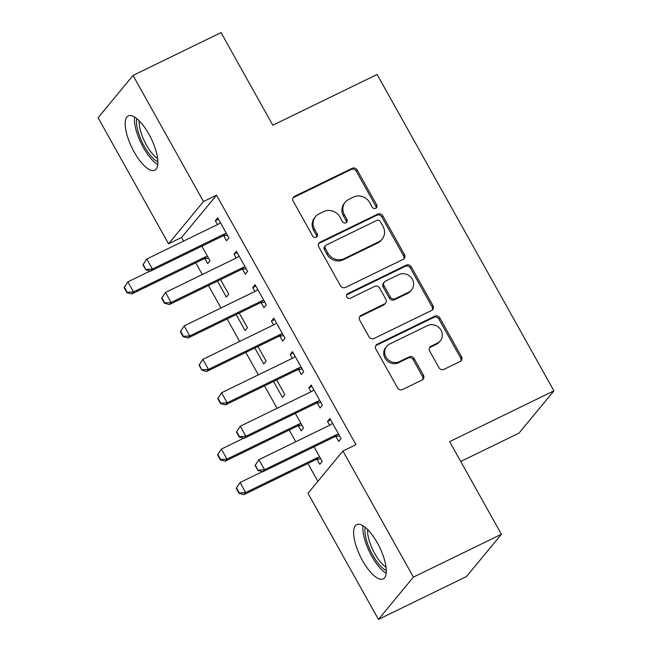 <?xml version="1.0" encoding="UTF-8"?>
<svg xmlns="http://www.w3.org/2000/svg" width="652" height="652" viewBox="0 0 652 652"><rect width="100%" height="100%" fill="white"/><g stroke="black" fill="none" stroke-linecap="round" stroke-linejoin="round"><path stroke-width="0.98" d="M375.731 208.298A2.665 2.461 39.6 0 0 376.685 204.915L357.19 170.033A3.806 3.513 39.6 0 0 352.153 168.306L294.565 196.342A3.806 3.513 39.6 0 0 293.204 201.183L312.699 236.065A2.665 2.461 39.6 0 0 316.986 236.668A2.665 2.461 39.6 0 0 317.174 233.881L314.655 229.365A12.168 11.239 39.6 0 1 315.511 216.635A12.168 11.239 39.6 0 1 319.024 213.88L323.816 211.541A12.168 11.239 39.6 0 1 339.928 217.067L342.455 221.582A2.665 2.461 39.6 0 0 346.742 222.185A2.665 2.461 39.6 0 0 346.929 219.398L344.411 214.883A12.168 11.239 39.6 0 1 345.267 202.144A12.168 11.239 39.6 0 1 348.771 199.398L353.571 197.059A12.168 11.239 39.6 0 1 369.684 202.576L372.202 207.091A2.665 2.461 39.6 0 0 375.731 208.298M375.927 208.192A2.665 2.461 39.6 0 0 375.739 206.056L356.245 171.174A3.806 3.513 39.6 0 0 351.208 169.447L293.62 197.483A3.806 3.513 39.6 0 0 293.066 197.825M316.424 237.165A2.665 2.461 39.6 0 0 316.236 235.03L313.71 230.515L314.655 229.365M346.171 222.674A2.665 2.461 39.6 0 0 345.984 220.539L343.465 216.024L344.411 214.883M362.577 560.687A30.22 10.66 64 0 1 356.717 524.599A30.22 10.66 64 0 1 377.312 542.855A30.22 10.66 64 0 1 383.172 578.943A30.22 10.66 64 0 1 362.577 560.687M134.165 151.989A30.22 10.66 64 0 1 128.305 115.901A30.22 10.66 64 0 1 148.9 134.157A30.22 10.66 64 0 1 154.76 170.245A30.22 10.66 64 0 1 134.165 151.989M438.943 367.647A3.806 3.513 39.6 0 0 443.971 369.366L460.133 361.501A3.806 3.513 39.6 0 0 461.494 356.66L439.847 317.923A3.806 3.513 39.6 0 0 434.811 316.196L377.223 344.232A3.806 3.513 39.6 0 0 375.862 349.073L397.508 387.81A3.806 3.513 39.6 0 0 402.545 389.537L422.056 380.034A3.806 3.513 39.6 0 0 423.425 375.193L414.159 358.616A3.806 3.513 39.6 0 0 409.122 356.897L399.448 361.607A10.171 9.397 39.6 0 1 387.117 358.641A10.171 9.397 39.6 0 1 386.693 346.342A10.171 9.397 39.6 0 1 389.627 344.044L427.541 325.584A10.171 9.397 39.6 0 1 439.872 328.543A10.171 9.397 39.6 0 1 440.287 340.849A10.171 9.397 39.6 0 1 437.353 343.148L431.037 346.22A3.806 3.513 39.6 0 0 429.676 351.061L438.943 367.647M342.928 451.029L413.401 577.118L378.453 619.4L307.98 493.311L342.928 451.029L355.968 444.68L216.529 195.184L203.489 201.533L168.542 243.815L98.077 117.727L133.024 75.445L203.489 201.533M133.024 75.445L221.028 32.6L272.805 125.241L377.1 74.467L553.923 390.85L449.627 441.632L501.404 534.273L413.401 577.118M403.066 259.406A3.806 3.513 39.6 0 0 404.436 254.565L382.781 215.828A3.806 3.513 39.6 0 0 377.752 214.1L320.165 242.137A3.806 3.513 39.6 0 0 318.795 246.978L340.45 285.715A3.806 3.513 39.6 0 0 345.478 287.442L403.066 259.406M411.314 266.88L432.961 305.617A3.806 3.513 39.6 0 1 431.6 310.45L374.012 338.494A3.806 3.513 39.6 0 1 368.975 336.766L359.717 320.189A3.806 3.513 39.6 0 1 361.078 315.348L384.435 303.979A3.806 3.513 39.6 0 0 385.797 299.138L379.651 288.135A3.806 3.513 39.6 0 0 374.615 286.415L350.303 298.249A2.665 2.461 39.6 0 1 346.962 294.256A2.665 2.461 39.6 0 1 347.736 293.653L406.277 265.152A3.806 3.513 39.6 0 1 411.314 266.88L410.369 268.021L432.015 306.758L432.961 305.617M460.728 461.494L518.976 433.132L553.923 390.85M317.255 403.042L320.026 407.997L322.39 405.145L311.175 385.071L308.812 387.932L310.971 391.795M298.363 425.895L301.142 430.858L303.498 427.997L295.34 413.401M279.871 336.147L282.65 341.11L285.005 338.249L273.791 318.184L271.428 321.045L273.587 324.908M254.842 348.021L263.758 363.963L266.114 361.11L257.956 346.505M242.495 269.26L245.266 274.223L247.621 271.362L236.407 251.297L234.052 254.15L236.203 258.013M217.466 281.134L226.374 297.076L228.73 294.215L220.572 279.618M216.529 195.184L181.582 237.467L183.603 241.085M195.747 262.821L202.291 274.525M208.436 285.527L220.987 307.972M227.132 318.975L239.675 341.42M245.82 352.414L258.363 374.859M264.516 385.862L277.059 408.307M289.203 430.043L295.747 441.754M307.899 463.49L317.874 481.339M204.907 258.673L207.678 263.628L210.042 260.776L201.884 246.171M223.799 235.812L226.57 240.775L228.933 237.915L217.719 217.85L215.356 220.71L217.515 224.573M236.154 314.582L245.062 330.523L247.426 327.663L239.268 313.066M261.183 302.707L263.954 307.662L266.318 304.81L255.103 284.737L252.74 287.597L254.899 291.46M273.538 381.469L282.446 397.41L284.81 394.55L276.652 379.953M298.567 369.594L301.338 374.558L303.702 371.697L292.487 351.632L290.124 354.484L292.283 358.347M317.059 459.342L319.83 464.297L322.194 461.445L314.036 446.84M335.951 436.481L338.722 441.445L341.086 438.584L329.871 418.519L327.508 421.379L329.667 425.243M501.404 534.273L466.457 576.555L378.453 619.4M181.582 237.467L168.542 243.815M215.356 220.71L218.469 219.194M234.052 254.15L237.157 252.634M252.74 287.597L255.853 286.081M271.428 321.045L274.541 319.529M290.124 354.484L293.237 352.968M308.812 387.932L311.925 386.416M327.508 421.379L330.621 419.864M345.267 202.144L344.321 203.285A12.168 11.239 39.6 0 0 343.465 216.024M315.511 216.635L314.566 217.776A12.168 11.239 39.6 0 0 313.71 230.515M403.629 259.064A3.806 3.513 39.6 0 0 403.49 255.706L381.836 216.969A3.806 3.513 39.6 0 0 376.807 215.242L319.219 243.277A3.806 3.513 39.6 0 0 318.657 243.628M380.32 221.623A2.665 2.461 39.6 0 0 376.799 220.409L326.253 245.022A2.665 2.461 39.6 0 0 325.299 248.412L327.956 253.172A12.168 11.239 39.6 0 0 344.069 258.689L378.616 241.868A12.168 11.239 39.6 0 0 382.129 239.113A12.168 11.239 39.6 0 0 382.985 226.383L380.32 221.623M325.487 245.625L324.541 246.766A2.665 2.461 39.6 0 0 324.354 249.553L325.299 248.412M382.129 239.113L381.184 240.262A12.168 11.239 39.6 0 1 377.671 243.009L343.123 259.83A12.168 11.239 39.6 0 1 327.011 254.313L324.354 249.553M432.154 310.107A3.806 3.513 39.6 0 0 432.015 306.758M385.528 303.115L384.582 304.256A3.806 3.513 39.6 0 1 383.49 305.12L360.132 316.489A3.806 3.513 39.6 0 0 359.578 316.831M410.369 268.021A3.806 3.513 39.6 0 0 405.332 266.293L346.791 294.794A2.665 2.461 39.6 0 0 346.587 294.908M408.665 292.178A10.171 9.397 39.6 0 0 411.599 289.879A10.171 9.397 39.6 0 0 411.176 277.573A10.171 9.397 39.6 0 0 398.853 274.614L385.495 281.118A3.806 3.513 39.6 0 0 384.126 285.959L390.279 296.953A3.806 3.513 39.6 0 0 395.308 298.681L408.665 292.178L407.72 293.318A10.171 9.397 39.6 0 0 410.654 291.02L411.599 289.879M384.395 281.974L383.449 283.123A3.806 3.513 39.6 0 0 383.189 287.1L384.126 285.959M407.72 293.318L394.362 299.822A3.806 3.513 39.6 0 1 389.334 298.094L383.189 287.1M440.287 340.849L439.342 341.99A10.171 9.397 39.6 0 1 436.408 344.289L430.092 347.369A3.806 3.513 39.6 0 0 429.538 347.712M386.693 346.342L385.748 347.483A10.171 9.397 39.6 0 0 386.171 359.79A10.171 9.397 39.6 0 0 398.502 362.748L399.448 361.607M422.618 379.692A3.806 3.513 39.6 0 0 422.48 376.343L413.213 359.757A3.806 3.513 39.6 0 0 408.176 358.038L398.502 362.748M460.687 361.159A3.806 3.513 39.6 0 0 460.548 357.801L438.902 319.064A3.806 3.513 39.6 0 0 433.865 317.345L376.277 345.381A3.806 3.513 39.6 0 0 375.723 345.723M124.067 287.63L126.879 292.642L127.156 292.3L124.353 287.287L124.067 287.63L127.898 281.86L133.505 291.892L205.209 256.978A3.871 3.578 -140.4 0 1 206.285 256.66L207.638 256.472M127.156 292.3L133.505 291.892L131.802 293.946L203.514 259.04A3.871 3.578 -140.4 0 1 204.589 258.714L208.591 258.168M150.253 270.971L127.898 281.86L124.353 287.287M126.879 292.642L131.802 293.946M142.959 264.777L145.763 269.789L143.244 264.427L142.959 264.777L146.79 258.999L218.493 224.092A3.871 3.578 39.6 0 0 219.398 223.457L220.327 222.528M226.529 233.62L225.176 233.799A3.871 3.578 39.6 0 0 224.101 234.125L152.397 269.04L150.694 271.093L145.763 269.789M227.475 235.315L223.481 235.861A3.871 3.578 39.6 0 0 222.405 236.179L150.694 271.093M143.244 264.427L146.79 258.999L152.397 269.04L146.048 269.447M161.655 298.217L164.459 303.237L164.744 302.895L161.94 297.874L161.655 298.217L165.478 292.446L237.189 257.54A3.871 3.578 39.6 0 0 238.086 256.896L239.023 255.967M245.225 267.067L243.872 267.247A3.871 3.578 39.6 0 0 242.797 267.573L171.085 302.479L169.39 304.541L164.459 303.237M246.171 268.763L242.169 269.3A3.871 3.578 39.6 0 0 241.093 269.626L169.39 304.541M161.94 297.874L165.478 292.446L171.085 302.479L164.744 302.895M180.343 331.664L183.147 336.676L183.432 336.334L180.628 331.322L180.343 331.664L184.174 325.894L255.877 290.979A3.871 3.578 39.6 0 0 256.782 290.344L257.711 289.415M263.913 300.507L262.56 300.694A3.871 3.578 39.6 0 0 261.485 301.012L189.781 335.927L188.078 337.98L183.147 336.676M264.859 302.202L260.865 302.748A3.871 3.578 39.6 0 0 259.789 303.074L188.078 337.98M180.628 331.322L184.174 325.894L189.781 335.927L183.432 336.334M157.857 161.81A26.153 9.226 64 0 1 142.364 142.666A26.153 9.226 64 0 1 136.855 118.664M139.267 120.873A24.214 8.541 -116 0 0 157.605 158.55M134.573 117.026A30.025 10.595 -116 0 0 141.134 143.269A30.025 10.595 -116 0 0 157.743 164.614M386.269 570.508A26.153 9.226 64 0 1 370.776 551.364A26.153 9.226 64 0 1 365.267 527.362M367.679 529.571A24.214 8.541 -116 0 0 386.025 567.248M362.985 525.724A30.025 10.595 -116 0 0 369.545 551.967A30.025 10.595 -116 0 0 386.155 573.312M199.039 365.112L201.843 370.124L199.325 364.761L199.039 365.112L202.862 359.333L274.573 324.427A3.871 3.578 39.6 0 0 275.47 323.791L276.407 322.862M282.609 333.954L281.257 334.134A3.871 3.578 39.6 0 0 280.181 334.46L208.469 369.374L206.774 371.428L201.843 370.124M283.555 335.65L279.553 336.196A3.871 3.578 39.6 0 0 278.477 336.513L206.774 371.428M199.325 364.761L202.862 359.333L208.469 369.374L202.128 369.782M217.727 398.551L220.531 403.572L220.816 403.229L218.012 398.209L217.727 398.551L221.558 392.781L293.261 357.875A3.871 3.578 39.6 0 0 294.166 357.231L295.095 356.302M301.297 367.402L299.944 367.581A3.871 3.578 39.6 0 0 298.869 367.907L227.165 402.814L225.462 404.876L220.531 403.572M302.243 369.097L298.249 369.635A3.871 3.578 39.6 0 0 297.173 369.961L225.462 404.876M218.012 398.209L221.558 392.781L227.165 402.814L220.816 403.229M217.532 454.851L220.335 459.872L220.62 459.53L217.817 454.509L217.532 454.851L221.354 449.081L226.961 459.114L298.673 424.207A3.871 3.578 -140.4 0 1 299.749 423.882L301.094 423.702M220.62 459.53L226.961 459.114L225.266 461.176L296.97 426.261A3.871 3.578 -140.4 0 1 298.045 425.935L302.047 425.397M243.709 438.201L221.354 449.081L217.817 454.509M220.335 459.872L225.266 461.176M236.423 431.999L239.227 437.011L239.512 436.669L236.709 431.657L236.423 431.999L240.246 426.229L311.958 391.314A3.871 3.578 39.6 0 0 312.854 390.678L313.791 389.749M319.985 400.841L318.641 401.029A3.871 3.578 39.6 0 0 317.565 401.347L245.853 436.261L244.158 438.315L239.227 437.011M320.939 402.537L316.937 403.083A3.871 3.578 39.6 0 0 315.861 403.409L244.158 438.315M236.709 431.657L240.246 426.229L245.853 436.261L239.512 436.669M236.22 488.299L239.023 493.311L239.308 492.969L236.505 487.957L236.22 488.299L240.05 482.529L245.657 492.562L317.361 457.647A3.871 3.578 -140.4 0 1 318.437 457.329L319.79 457.142M239.308 492.969L245.657 492.562L243.954 494.615L315.666 459.709A3.871 3.578 -140.4 0 1 316.742 459.383L320.735 458.837M262.406 471.641L240.05 482.529L236.505 487.957M239.023 493.311L243.954 494.615M255.111 465.447L257.915 470.459L255.397 465.096L255.111 465.447L258.942 459.668L330.645 424.762A3.871 3.578 39.6 0 0 331.542 424.126L332.479 423.197M338.681 434.289L337.328 434.468A3.871 3.578 39.6 0 0 336.253 434.794L264.549 469.709L262.846 471.763L257.915 470.459M339.627 435.984L335.625 436.53A3.871 3.578 39.6 0 0 334.558 436.856L262.846 471.763M255.397 465.096L258.942 459.668L264.549 469.709L258.2 470.116M375.739 206.056L376.685 204.915M316.236 235.03L317.174 233.881M345.984 220.539L346.929 219.398M293.62 197.483L294.565 196.342M351.208 169.447L352.153 168.306M356.245 171.174L357.19 170.033M319.219 243.277L320.165 242.137M376.807 215.242L377.752 214.1M381.836 216.969L382.781 215.828M403.49 255.706L404.436 254.565M327.011 254.313L327.956 253.172M343.123 259.83L344.069 258.689M377.671 243.009L378.616 241.868M360.132 316.489L361.078 315.348M383.49 305.12L384.435 303.979M346.791 294.794L347.736 293.653M405.332 266.293L406.277 265.152M389.334 298.094L390.279 296.953M394.362 299.822L395.308 298.681M430.092 347.369L431.037 346.22M436.408 344.289L437.353 343.148M408.176 358.038L409.122 356.897M413.213 359.757L414.159 358.616M422.48 376.343L423.425 375.193M376.277 345.381L377.223 344.232M433.865 317.345L434.811 316.196M438.902 319.064L439.847 317.923M460.548 357.801L461.494 356.66M204.589 258.714L206.285 256.66M203.514 259.04L205.209 256.978M224.101 234.125L222.405 236.179M225.176 233.799L223.481 235.861M242.797 267.573L241.093 269.626M243.872 267.247L242.169 269.3M261.485 301.012L259.789 303.074M262.56 300.694L260.865 302.748M280.181 334.46L278.477 336.513M281.257 334.134L279.553 336.196M298.869 367.907L297.173 369.961M299.944 367.581L298.249 369.635M298.045 425.935L299.749 423.882M296.97 426.261L298.673 424.207M317.565 401.347L315.861 403.409M318.641 401.029L316.937 403.083M316.742 459.383L318.437 457.329M315.666 459.709L317.361 457.647M336.253 434.794L334.558 436.856M337.328 434.468L335.625 436.53"/></g></svg>
